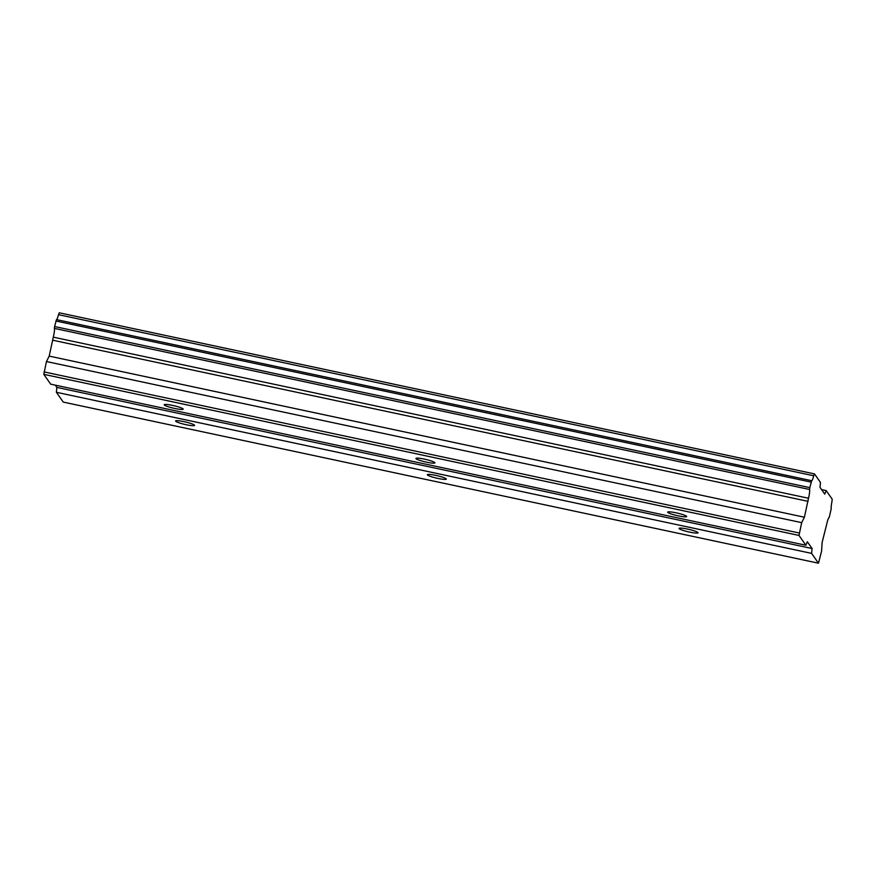 <?xml version="1.0" encoding="UTF-8"?>
<svg xmlns="http://www.w3.org/2000/svg" width="876" height="876" viewBox="0 0 876 876"><rect width="100%" height="100%" fill="white"/><g stroke="black" fill="none" stroke-linecap="round" stroke-linejoin="round"><path stroke-width="1.31" d="M678.243 515.865A9.745 1.259 -166.9 0 0 686.664 516.555A9.745 1.259 -166.9 0 0 676.108 512.821A9.745 1.259 -166.9 0 0 667.676 512.131A9.745 1.259 -166.9 0 0 678.243 515.865M174.773 408.468A9.745 1.259 -166.9 0 0 183.194 409.147A9.745 1.259 -166.9 0 0 172.638 405.424A9.745 1.259 -166.9 0 0 164.206 404.734A9.745 1.259 -166.9 0 0 174.773 408.468M426.502 462.167A9.745 1.259 -166.9 0 0 434.934 462.856A9.745 1.259 -166.9 0 0 424.367 459.123A9.745 1.259 -166.9 0 0 415.936 458.433A9.745 1.259 -166.9 0 0 426.502 462.167M805.887 545.255L50.677 384.159L43.8 374.337L799.011 535.444L805.887 545.255L807.333 541.751L812.085 548.518L811.581 553.38L818.469 563.202L821.6 551.081L822.115 542.485L826.703 524.231A7.15 1.007 102 0 1 826.9 523.355A7.15 1.007 102 0 1 829.178 517.486A7.15 1.007 102 0 0 829.178 517.486L829.134 517.475M689.631 532.115A9.745 1.259 -166.9 0 0 698.062 532.805A9.745 1.259 -166.9 0 0 687.496 529.071A9.745 1.259 -166.9 0 0 679.064 528.381A9.745 1.259 -166.9 0 0 689.631 532.115M186.161 424.718A9.745 1.259 -166.9 0 0 194.592 425.397A9.745 1.259 -166.9 0 0 184.026 421.663A9.745 1.259 -166.9 0 0 175.594 420.984A9.745 1.259 -166.9 0 0 186.161 424.718M437.89 478.416A9.745 1.259 -166.9 0 0 446.322 479.106A9.745 1.259 -166.9 0 0 435.755 475.372A9.745 1.259 -166.9 0 0 427.335 474.683A9.745 1.259 -166.9 0 0 437.89 478.416M43.8 374.337L46.461 361.547L49.198 356.116L53.283 337.15A7.15 1.007 102 0 0 54.378 328.39L54.608 326.54L809.818 487.636L811.68 480.705A7.15 1.007 102 0 0 813.716 475.777L814.494 473.905L820.494 482.479L820.002 487.341L824.743 494.108L826.188 490.604L832.2 499.167L831.937 501.762A7.15 1.007 102 0 0 831.236 508.606L829.211 517.497M809.818 487.636L809.577 489.487A7.15 1.007 102 0 1 808.493 498.247L804.409 517.223L49.198 356.116M799.011 535.444L801.671 522.644L804.409 517.223M44.052 371.906L799.251 533.002M818.469 563.202L63.258 402.095L56.382 392.284L56.874 387.411L55.276 385.133M54.608 326.54L56.469 319.609A7.15 1.007 102 0 0 58.506 314.67L59.283 312.798L814.494 473.905M826.188 490.604L821.6 489.618M811.68 480.705L56.469 319.609M58.506 314.67L813.716 475.777M808.493 498.247L53.283 337.15M54.378 328.39L809.577 489.487M52.899 340.249L808.099 501.357M801.671 522.644L46.461 361.547M812.085 548.518L56.874 387.411M56.382 392.284L811.581 553.38M811.099 482.107L55.889 321.01"/></g></svg>
